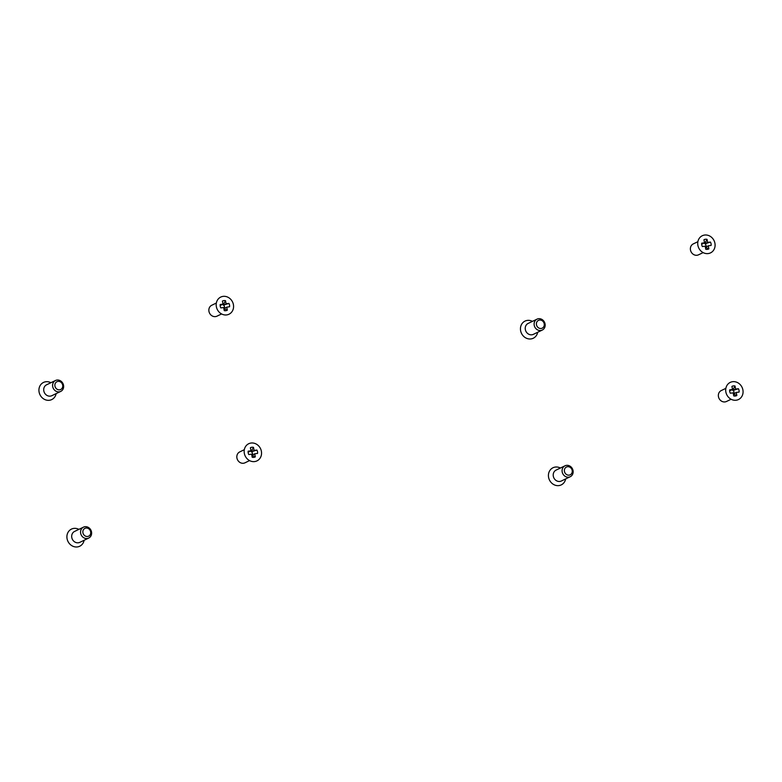 <?xml version="1.0" encoding="UTF-8"?>
<svg xmlns="http://www.w3.org/2000/svg" width="782" height="782" viewBox="0 0 782 782"><rect width="100%" height="100%" fill="white"/><g stroke="black" fill="none" stroke-linecap="round" stroke-linejoin="round"><path stroke-width="1.17" d="M223.916 308.89A2.669 2.385 64.3 0 0 224.004 308.782L226.751 307.13L227.337 310.21A5.191 4.633 -115.7 0 1 224.239 310.61L223.652 307.531L220.817 307.893A5.191 4.633 -115.7 0 1 220.182 304.521L223.007 304.159L222.42 301.08A5.191 4.633 -115.7 0 1 225.519 300.689L226.106 303.768L228.94 303.406A5.191 4.633 -115.7 0 1 229.576 306.769L226.751 307.13M224.004 308.782L227.337 310.21M216.36 306.73A9.511 8.494 64.3 0 0 230.67 313.132A9.511 8.494 64.3 0 0 227.611 297.082A9.511 8.494 64.3 0 0 216.36 306.73M223.007 304.159L220.143 305.518M224.287 308.323A2.669 2.385 64.3 0 0 223.584 305.078L223.251 304.814A2.669 2.385 64.3 0 0 222.42 304.442M223.584 305.078L228.94 303.406M226.106 303.768L223.31 305.117M225.519 300.689L223.251 304.814M221.599 313.944L217.005 316.153A6.051 5.406 -115.7 0 1 209.508 313.054A6.051 5.406 -115.7 0 1 211.756 305.254L216.35 303.035M84.124 540.274A9.511 8.494 -115.7 0 1 75.629 546.96A9.511 8.494 -115.7 0 1 67.076 538.749A9.511 8.494 -115.7 0 1 70.028 530.001A9.511 8.494 -115.7 0 1 78.874 529.365M91.514 531.916A6.051 5.406 64.3 0 0 83.469 527.156A6.051 5.406 64.3 0 0 81.22 534.956A6.051 5.406 64.3 0 0 88.718 538.055A6.051 5.406 64.3 0 0 91.514 531.916M90.663 531.78A4.321 3.861 -115.7 0 1 85.551 536.159A4.321 3.861 -115.7 0 1 84.163 528.867A4.321 3.861 -115.7 0 1 90.663 531.78M88.718 538.055L79.832 542.337A6.051 5.406 -115.7 0 1 71.788 537.576A6.051 5.406 -115.7 0 1 74.573 531.437L83.469 527.156M56.148 393.62A9.511 8.494 -115.7 0 1 47.653 400.306A9.511 8.494 -115.7 0 1 39.1 392.095A9.511 8.494 -115.7 0 1 42.052 383.346A9.511 8.494 -115.7 0 1 50.898 382.711M63.538 385.262A6.051 5.406 64.3 0 0 55.493 380.502A6.051 5.406 64.3 0 0 53.244 388.292A6.051 5.406 64.3 0 0 60.742 391.401A6.051 5.406 64.3 0 0 63.538 385.262M62.687 385.125A4.321 3.861 -115.7 0 1 57.575 389.504A4.321 3.861 -115.7 0 1 56.187 382.212A4.321 3.861 -115.7 0 1 62.687 385.125M60.742 391.401L51.856 395.682A6.051 5.406 -115.7 0 1 43.812 390.922A6.051 5.406 -115.7 0 1 46.597 384.783L55.493 380.502M565.65 478.936A9.511 8.494 -115.7 0 1 557.165 485.622A9.511 8.494 -115.7 0 1 548.602 477.411A9.511 8.494 -115.7 0 1 551.554 468.653A9.511 8.494 -115.7 0 1 560.401 468.027M573.04 470.578A6.051 5.406 64.3 0 0 564.995 465.808A6.051 5.406 64.3 0 0 562.747 473.609A6.051 5.406 64.3 0 0 570.244 476.717A6.051 5.406 64.3 0 0 573.04 470.578M572.189 470.432A4.321 3.861 -115.7 0 1 567.087 474.821A4.321 3.861 -115.7 0 1 565.689 467.528A4.321 3.861 -115.7 0 1 572.189 470.432M570.244 476.717L561.359 480.998A6.051 5.406 -115.7 0 1 553.314 476.238A6.051 5.406 -115.7 0 1 556.11 470.09L564.995 465.808M537.674 332.282A9.511 8.494 -115.7 0 1 529.189 338.968A9.511 8.494 -115.7 0 1 520.626 330.757A9.511 8.494 -115.7 0 1 523.578 321.998A9.511 8.494 -115.7 0 1 532.425 321.373M545.064 323.924A6.051 5.406 64.3 0 0 537.019 319.154A6.051 5.406 64.3 0 0 534.771 326.954A6.051 5.406 64.3 0 0 542.268 330.063A6.051 5.406 64.3 0 0 545.064 323.924M544.213 323.777A4.321 3.861 -115.7 0 1 539.111 328.166A4.321 3.861 -115.7 0 1 537.713 320.874A4.321 3.861 -115.7 0 1 544.213 323.777M542.268 330.063L533.383 334.344A6.051 5.406 -115.7 0 1 525.338 329.584A6.051 5.406 -115.7 0 1 528.133 323.435L537.019 319.154M705.442 247.552A2.669 2.385 64.3 0 0 705.53 247.444L708.277 245.792L708.863 248.871A5.191 4.633 -115.7 0 1 705.765 249.272L705.178 246.183L702.353 246.545A5.191 4.633 -115.7 0 1 701.708 243.182L704.543 242.821L703.947 239.742A5.191 4.633 -115.7 0 1 707.045 239.341L707.632 242.42L710.467 242.068A5.191 4.633 -115.7 0 1 711.112 245.431L708.277 245.792M705.53 247.444L708.863 248.871M697.896 245.392A9.511 8.494 64.3 0 0 712.197 251.784A9.511 8.494 64.3 0 0 709.137 235.744A9.511 8.494 64.3 0 0 697.896 245.392M704.543 242.821L701.669 244.18M705.814 246.975A2.669 2.385 64.3 0 0 705.11 243.74L704.778 243.476A2.669 2.385 64.3 0 0 703.947 243.104M705.11 243.74L710.467 242.068M707.632 242.42L704.836 243.769M707.045 239.341L704.778 243.476M703.126 252.606L698.531 254.815A6.051 5.406 -115.7 0 1 691.034 251.706A6.051 5.406 -115.7 0 1 693.282 243.906L697.876 241.697M733.418 394.206A2.669 2.385 64.3 0 0 733.506 394.099L736.253 392.447L736.839 395.526A5.191 4.633 -115.7 0 1 733.741 395.927L733.154 392.847L730.329 393.199A5.191 4.633 -115.7 0 1 729.684 389.837L732.519 389.475L731.923 386.396A5.191 4.633 -115.7 0 1 735.021 385.995L735.608 389.084L738.443 388.722A5.191 4.633 -115.7 0 1 739.088 392.085L736.253 392.447M733.506 394.099L736.839 395.526M725.872 392.046A9.511 8.494 64.3 0 0 740.173 398.439A9.511 8.494 64.3 0 0 737.113 382.398A9.511 8.494 64.3 0 0 725.872 392.046M732.519 389.475L729.645 390.834M733.79 393.639A2.669 2.385 64.3 0 0 733.086 390.394L732.754 390.13A2.669 2.385 64.3 0 0 731.923 389.759M733.086 390.394L738.443 388.722M735.608 389.084L732.812 390.423M735.021 385.995L732.754 390.13M731.102 399.26L726.507 401.469A6.051 5.406 -115.7 0 1 719.01 398.361A6.051 5.406 -115.7 0 1 721.258 390.56L725.852 388.351M251.892 455.544A2.669 2.385 64.3 0 0 251.98 455.437L254.727 453.785L255.313 456.874A5.191 4.633 -115.7 0 1 252.215 457.265L251.628 454.186L248.793 454.547A5.191 4.633 -115.7 0 1 248.158 451.175L250.983 450.813L250.396 447.734A5.191 4.633 -115.7 0 1 253.495 447.343L254.082 450.422L256.916 450.061A5.191 4.633 -115.7 0 1 257.552 453.433L254.727 453.785M251.98 455.437L255.313 456.874M244.336 453.384A9.511 8.494 64.3 0 0 258.647 459.787A9.511 8.494 64.3 0 0 255.587 443.736A9.511 8.494 64.3 0 0 244.336 453.384M250.983 450.813L248.119 452.172M252.263 454.977A2.669 2.385 64.3 0 0 251.56 451.732L251.227 451.468A2.669 2.385 64.3 0 0 250.396 451.097M251.56 451.732L256.916 450.061M254.082 450.422L251.286 451.771M253.495 447.343L251.227 451.468M249.575 460.598L244.981 462.807A6.051 5.406 -115.7 0 1 237.484 459.708A6.051 5.406 -115.7 0 1 239.732 451.908L244.326 449.689"/></g></svg>
